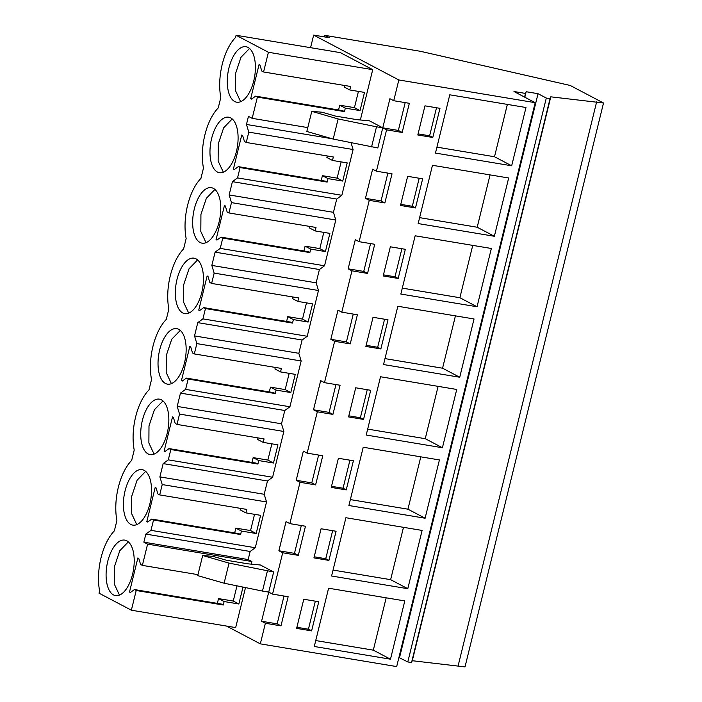 <?xml version="1.0" encoding="UTF-8"?>
<svg xmlns="http://www.w3.org/2000/svg" width="702" height="702" viewBox="0 0 702 702"><rect width="100%" height="100%" fill="white"/><g stroke="black" fill="none" stroke-linecap="round" stroke-linejoin="round"><path stroke-width="1.05" d="M324.438 36.899L324.815 35.363L420.375 51.29L570.226 85.469L603.518 103.001L465.014 666.9L412.285 660.714L411.547 662.574L407.801 661.951L398.911 657.493M603.518 103.001L550.798 96.823L550.052 98.675L546.305 98.052L538.039 93.699L526.175 91.725L525.491 93.436L513.978 91.523L535.187 102.685L396.683 666.584L260.328 643.857L265.382 623.262L280.984 625.859L277.167 623.85L284.003 596.033M226.562 626.07L260.328 643.857M458.143 665.75L596.647 101.86M412.285 660.714L550.798 96.823M411.547 662.574L550.052 98.675M407.801 661.951L546.305 98.052M399.535 657.598L538.039 93.699M524.824 97.227L526.175 91.725M524.587 97.104L525.491 93.436M280.984 625.859L288.145 596.718L272.543 594.12L282.695 552.772L298.297 555.37L305.458 526.237L289.856 523.631L300.008 482.283L315.61 484.889L322.771 455.747L307.169 453.15L317.322 411.793L332.923 414.399L340.084 385.258L324.482 382.66L334.635 341.312L350.237 343.91L357.397 314.768L341.795 312.171L351.948 270.823L367.55 273.42L374.71 244.287L359.108 241.681L369.27 200.333L384.863 202.939L392.023 173.798L376.421 171.2L386.583 129.852L402.176 132.45L398.367 130.44L405.194 102.624M535.187 102.685L398.833 79.958L393.734 100.711L409.336 103.308L402.176 132.45M328.589 588.215L314.277 646.489L390.479 659.196L404.791 600.921L328.589 588.215M407.792 588.706L422.104 530.431L345.902 517.725L331.59 576.009L407.792 588.706L390.628 579.668L403.483 527.325M353.396 460.766L338.399 458.274L331.247 487.407L346.235 489.908L353.396 460.766M348.903 505.519L425.105 518.225L439.417 459.942L363.215 447.244L348.903 505.519M388.022 319.796L373.025 317.295L365.874 346.437L380.861 348.938L388.022 319.796M390.338 246.806L383.187 275.947L398.174 278.448L405.335 249.307L390.338 246.806M313.934 557.897L328.922 560.398L336.082 531.256L321.086 528.755L313.934 557.897M397.841 306.265L383.529 364.54L459.731 377.246L474.043 318.971L397.841 306.265M348.561 416.918L363.548 419.419L370.709 390.286L355.712 387.785L348.561 416.918M366.216 435.029L442.418 447.736L456.73 389.461L380.528 376.755L366.216 435.029M418.155 223.569L494.357 236.276L508.669 177.992L432.467 165.295L418.155 223.569M422.648 178.826L407.651 176.325L400.5 205.458L415.487 207.959L422.648 178.826M477.044 306.756L491.356 248.482L415.154 235.784L400.842 294.059L477.044 306.756L459.88 297.727L472.744 245.375M525.982 107.511L449.78 94.805L435.468 153.08L511.67 165.786L525.982 107.511M432.801 137.469L439.961 108.336L424.964 105.835L417.813 134.977L432.801 137.469L429.624 135.802L436.512 107.757M311.609 630.879L318.769 601.746L303.773 599.245L296.621 628.387L311.609 630.879L308.432 629.211L315.321 601.166M369.27 200.333L365.452 198.324L372.613 169.191L376.421 171.2M386.583 129.852L382.765 127.843L389.926 98.701L393.734 100.711M310.565 47.675L313.654 35.1L398.833 79.958M265.382 623.262L261.574 621.252L273.657 571.99L260.381 564.996L247.92 563.829L226.351 560.231L212.969 556.379L202.676 555.501L229.045 563.101L273.657 571.99M272.543 594.12L268.726 592.111L262.469 591.066L267.418 570.945M282.695 552.772L278.887 550.763L286.039 521.621L289.856 523.631M300.008 482.283L296.2 480.273L303.352 451.14L307.169 453.15M317.322 411.793L313.513 409.792L320.665 380.651L324.482 382.66M334.635 341.312L330.826 339.303L337.978 310.161L341.795 312.171M351.948 270.823L348.139 268.813L355.3 239.68L359.108 241.681M351.035 142.717L353.097 149.517L341.856 195.296L336.723 199.043L335.108 205.607L333.459 212.329L335.784 220.007L324.543 265.786L319.41 269.524L317.795 276.097L316.146 282.818L318.471 290.496L307.23 336.276L302.097 340.014L300.482 346.577L298.833 353.308L301.158 360.977L289.917 406.765L284.784 410.503L283.169 417.067L281.52 423.789L283.845 431.467L272.604 477.246L267.471 480.993L264.206 494.278L266.532 501.956L255.291 547.736L250.149 551.474L248.166 559.555L251.904 561.521L251.263 564.136M245.498 587.592L235.67 627.588L131.362 610.205L99.052 593.19L99.587 591.005C97.736 580.721 98.219 569.647 101.018 557.792C104.019 546.033 108.468 537.048 114.365 530.852L116.901 520.524A42.91 20.542 -80.5 0 1 131.678 460.363L134.214 450.035A42.91 20.542 -80.5 0 1 148.991 389.873L151.527 379.545A42.91 20.542 -80.5 0 1 166.304 319.384L168.84 309.055A42.91 20.542 -80.5 0 1 183.617 248.903L186.153 238.575A42.91 20.542 -80.5 0 1 200.93 178.413L203.466 168.085A42.91 20.542 -80.5 0 1 218.243 107.924L220.788 97.596C218.936 87.311 219.41 76.237 222.209 64.382C225.21 52.624 229.659 43.638 235.556 37.443L236.091 35.258L340.409 52.65L372.718 69.665L360.354 119.989M311.776 111.355L306.835 131.467L333.196 139.066L377.816 147.955L382.757 127.834L369.471 120.841L357.011 119.673L335.442 116.076L322.06 112.223L311.776 111.355L338.136 118.945L376.509 126.799L398.367 130.44M324.815 35.363L329.256 37.697L313.654 35.1M384.863 202.939L381.054 200.93L387.881 173.104M365.452 198.324L381.054 200.93M367.55 273.42L363.741 271.42L370.568 243.594M348.139 268.813L363.741 271.42M350.237 343.91L346.419 341.9L353.255 314.084M330.826 339.303L346.419 341.9M332.923 414.399L329.106 412.39L335.942 384.573M313.513 409.792L329.106 412.39M315.61 484.889L311.793 482.879L318.629 455.054M296.2 480.273L311.793 482.879M298.297 555.37L294.48 553.36L301.316 525.544M278.887 550.763L294.48 553.36M261.574 621.252L277.167 623.85M390.479 659.196L373.315 650.157L386.17 597.814M315.733 640.557L373.315 650.157M333.046 570.068L390.628 579.668M346.235 489.908L343.059 488.232L349.947 460.196M331.519 486.31L343.059 488.232M425.105 518.225L407.941 509.187L420.796 456.844M350.359 499.587L407.941 509.187M380.861 348.938L377.685 347.262L384.573 319.217M366.146 345.34L377.685 347.262M398.174 278.448L394.998 276.772L401.886 248.736M383.459 274.851L394.998 276.772M328.922 560.398L325.746 558.722L332.634 530.686M314.198 556.8L325.746 558.722M459.731 377.246L442.567 368.208L455.431 315.865M384.986 358.608L442.567 368.208M363.548 419.419L360.372 417.751L367.26 389.707M348.833 415.821L360.372 417.751M442.418 447.736L425.254 438.697L438.118 386.354M367.672 429.097L425.254 438.697M494.357 236.276L477.193 227.237L490.057 174.895M419.612 217.638L477.193 227.237M415.487 207.959L412.311 206.283L419.199 178.247M400.772 204.361L412.311 206.283M402.299 288.127L459.88 297.727M511.67 165.786L494.506 156.748L507.37 104.405M436.925 147.148L494.506 156.748M418.085 133.871L429.624 135.802M296.885 627.281L308.432 629.211M202.676 555.501L197.736 575.622L224.105 583.213L262.469 591.066M331.958 138.706L246.463 124.456L248.447 116.374L252.176 118.34L257.397 97.087L344.471 111.609L345.323 108.134L360.038 110.591L364.505 92.41L349.78 89.961L350.64 86.486L263.566 71.973L268.41 52.273L236.091 35.258M246.463 124.456L248.789 132.134L353.097 149.517M321.235 180.467L322.411 175.675L328.01 178.624L327.158 182.09L240.084 167.576L237.548 177.913L341.856 195.296M248.789 132.134L246.253 142.462L333.327 156.976L332.476 160.451L347.192 162.899L342.725 181.081L328.01 178.624M237.548 177.913L232.415 181.651L336.723 199.043M333.459 212.329L229.15 194.945L232.415 181.651M229.15 194.945L231.476 202.615L335.784 220.007M303.922 250.947L305.098 246.165L310.696 249.113L309.845 252.58L222.771 238.066L220.235 248.394L324.543 265.786M231.476 202.615L228.94 212.952L316.014 227.466L315.154 230.932L329.879 233.389L325.412 251.562L310.696 249.113M220.235 248.394L215.102 252.141L319.41 269.524M316.146 282.818L211.828 265.426L215.102 252.141M211.828 265.426L214.163 273.104L318.471 290.496M286.609 321.437L287.785 316.646L293.383 319.594L292.532 323.069L205.458 308.555L202.922 318.883L307.23 336.276M214.163 273.104L211.627 283.441L298.701 297.955L297.841 301.421L312.565 303.878L308.099 322.051L293.383 319.594M202.922 318.883L197.78 322.63L302.097 340.014M298.833 353.308L194.515 335.916L197.78 322.63M194.515 335.916L196.85 343.594L301.158 360.977M269.296 391.927L270.472 387.135L276.07 390.084L275.219 393.55L188.145 379.036L185.609 389.373L289.917 406.765M196.85 343.594L194.314 353.922L281.388 368.436L280.528 371.911L295.252 374.359L290.786 392.541L276.07 390.084M185.609 389.373L180.467 393.111L284.784 410.503M281.52 423.789L177.202 406.405L180.467 393.111M177.202 406.405L179.536 414.075L283.845 431.467M251.983 462.407L253.159 457.625L258.757 460.573L257.906 464.04L170.832 449.526L168.296 459.863L272.604 477.246M179.536 414.075L177.001 424.412L264.075 438.925L263.215 442.392L277.939 444.849L273.473 463.022L258.757 460.573M168.296 459.863L163.154 463.601L267.471 480.993M264.206 494.278L159.889 476.895L163.154 463.601M159.889 476.895L162.223 484.564L266.532 501.956M234.67 532.897L235.846 528.115L241.444 531.063L240.593 534.529L153.519 520.015L150.983 530.343L255.291 547.736M162.223 484.564L159.687 494.901L246.753 509.415L245.902 512.881L260.626 515.338L256.16 533.511L241.444 531.063M150.983 530.343L145.84 534.09L250.149 551.474M251.904 561.521L147.595 544.138L143.857 542.172L145.84 534.09M143.857 542.172L248.166 559.555M217.357 603.387L218.533 598.595L224.122 601.544L223.271 605.019L136.206 590.496L131.362 610.205M147.595 544.138L142.374 565.382L197.973 574.657M224.122 601.544L238.847 604.001L242.997 587.083M268.41 52.273L372.718 69.665M252.176 118.34L307.783 127.606M371.569 146.911L376.509 126.799M224.105 583.213L229.045 563.101M257.397 97.087L255.616 96.148L251.553 99.105L250.693 98.649L259.073 64.523L259.942 64.97L261.785 71.034L263.566 71.973M136.206 590.496L134.424 589.557L130.361 592.514L129.501 592.058L137.882 557.932L138.75 558.38L140.593 564.443L142.374 565.382M153.519 520.015L151.737 519.076L147.674 522.034L146.815 521.577L155.195 487.442L156.063 487.899L157.906 493.962L159.687 494.901M170.832 449.526L169.05 448.587L164.988 451.544L164.128 451.088L172.508 416.953L173.376 417.409L175.219 423.473L177.001 424.412M188.145 379.036L186.363 378.097L182.301 381.054L181.441 380.598L189.821 346.463L190.69 346.92L192.532 352.983L194.314 353.922M205.458 308.555L203.677 307.616L199.614 310.565L198.754 310.117L207.134 275.983L208.003 276.439L209.845 282.494L211.627 283.441M222.771 238.066L220.99 237.127L216.927 240.084L216.067 239.628L224.447 205.493L225.316 205.949L227.158 212.013L228.94 212.952M240.084 167.576L238.303 166.637L234.24 169.594L233.38 169.138L241.76 135.003L242.629 135.46L244.471 141.523L246.253 142.462M126.799 540.812A28.124 13.461 -80.5 0 0 124.78 540.119A28.124 13.461 -80.5 0 0 107.274 563.478A28.124 13.461 -80.5 0 0 113.505 594.919A28.124 13.461 -80.5 0 0 115.532 595.612A28.124 13.461 -80.5 0 0 133.029 572.253A28.124 13.461 -80.5 0 0 126.799 540.812M234.696 101.509A28.124 13.461 -80.5 0 0 236.723 102.202A28.124 13.461 -80.5 0 0 254.221 78.843A28.124 13.461 -80.5 0 0 247.99 47.403A28.124 13.461 -80.5 0 0 245.972 46.709A28.124 13.461 -80.5 0 0 228.466 70.068A28.124 13.461 -80.5 0 0 234.696 101.509M165.444 383.459A28.124 13.461 -80.5 0 0 167.471 384.152A28.124 13.461 -80.5 0 0 184.968 360.784A28.124 13.461 -80.5 0 0 178.738 329.343A28.124 13.461 -80.5 0 0 176.72 328.659A28.124 13.461 -80.5 0 0 159.214 352.018A28.124 13.461 -80.5 0 0 165.444 383.459M130.818 524.438A28.124 13.461 -80.5 0 0 132.845 525.122A28.124 13.461 -80.5 0 0 150.342 501.763A28.124 13.461 -80.5 0 0 144.112 470.322A28.124 13.461 -80.5 0 0 142.094 469.629A28.124 13.461 -80.5 0 0 124.587 492.997A28.124 13.461 -80.5 0 0 130.818 524.438M196.051 258.863A28.124 13.461 -80.5 0 0 194.033 258.169A28.124 13.461 -80.5 0 0 176.527 281.537A28.124 13.461 -80.5 0 0 182.757 312.978A28.124 13.461 -80.5 0 0 184.784 313.662A28.124 13.461 -80.5 0 0 202.281 290.303A28.124 13.461 -80.5 0 0 196.051 258.863M161.425 399.833A28.124 13.461 -80.5 0 0 159.407 399.148A28.124 13.461 -80.5 0 0 141.901 422.507A28.124 13.461 -80.5 0 0 148.131 453.948A28.124 13.461 -80.5 0 0 150.158 454.633A28.124 13.461 -80.5 0 0 167.655 431.274A28.124 13.461 -80.5 0 0 161.425 399.833M217.383 171.999A28.124 13.461 -80.5 0 0 219.41 172.692A28.124 13.461 -80.5 0 0 236.907 149.324A28.124 13.461 -80.5 0 0 230.677 117.883A28.124 13.461 -80.5 0 0 228.659 117.199A28.124 13.461 -80.5 0 0 211.153 140.558A28.124 13.461 -80.5 0 0 217.383 171.999M200.07 242.488A28.124 13.461 -80.5 0 0 202.097 243.173A28.124 13.461 -80.5 0 0 219.594 219.814A28.124 13.461 -80.5 0 0 213.364 188.373A28.124 13.461 -80.5 0 0 211.346 187.688A28.124 13.461 -80.5 0 0 193.84 211.048A28.124 13.461 -80.5 0 0 200.07 242.488M332.476 160.451L326.878 157.502L327.246 155.967M322.411 175.675L337.127 178.132L341.119 161.89M337.127 178.132L342.725 181.081M327.158 182.09L325.368 181.151L238.303 166.637M315.154 230.932L309.556 227.983L309.933 226.456M305.098 246.165L319.814 248.613L323.806 232.371M319.814 248.613L325.412 251.562M309.845 252.58L308.055 251.641L220.99 237.127M297.841 301.421L292.243 298.473L292.62 296.937M287.785 316.646L302.501 319.103L306.484 302.86M302.501 319.103L308.099 322.051M292.532 323.069L290.742 322.13L203.677 307.616M280.528 371.911L274.93 368.962L275.307 367.427M270.472 387.135L285.188 389.592L289.171 373.35M285.188 389.592L290.786 392.541M275.219 393.55L273.429 392.611L186.363 378.097M263.215 442.392L257.616 439.443L257.994 437.916M253.159 457.625L267.874 460.073L271.858 443.839M267.874 460.073L273.473 463.022M257.906 464.04L256.116 463.101L169.05 448.587M245.902 512.881L240.303 509.933L240.681 508.397M235.846 528.115L250.561 530.563L254.545 514.32M250.561 530.563L256.16 533.511M240.593 534.529L238.803 533.59L151.737 519.076M218.533 598.595L233.248 601.052L236.978 585.854M233.248 601.052L238.847 604.001M223.271 605.019L221.49 604.071L134.424 589.557M349.78 89.961L344.191 87.013L344.559 85.477M338.548 109.977L339.724 105.186L354.44 107.643L358.432 91.4M354.44 107.643L360.038 110.591M339.724 105.186L345.323 108.134M344.471 111.609L342.681 110.662L255.616 96.148M333.196 139.066L338.136 118.945M250.693 98.649L251.904 98.85M129.501 592.058L130.712 592.26M146.815 521.577L148.025 521.779M164.128 451.088L165.339 451.289M181.441 380.598L182.652 380.8M198.754 310.117L199.965 310.319M216.067 239.628L217.278 239.83M233.38 169.138L234.591 169.34M128.343 541.874L119.788 550.719L114.365 566.9L114.25 583.959L119.463 595.112M249.535 48.464L240.979 57.31L235.565 73.491L235.442 90.549L240.654 101.702M180.282 330.414L171.727 339.259L166.304 355.44L166.19 372.499L171.402 383.643M145.656 471.384L137.101 480.238L131.678 496.411L131.564 513.469L136.776 524.622M197.595 259.924L189.04 268.769L183.617 284.951L183.503 302.009L188.715 313.162M162.969 400.903L154.414 409.749L148.991 425.921L148.877 442.988L154.089 454.133M232.222 118.954L223.666 127.799L218.243 143.971L218.129 161.039L223.341 172.183M214.909 189.443L206.353 198.289L200.93 214.461L200.816 231.52L206.028 242.673"/></g></svg>
